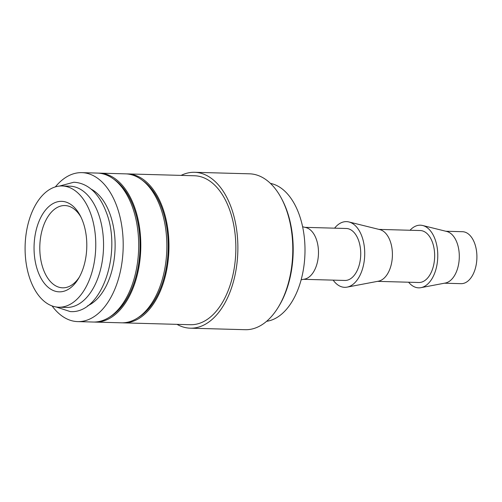 <?xml version="1.0" encoding="UTF-8"?>
<svg xmlns="http://www.w3.org/2000/svg" width="502" height="502" viewBox="0 0 502 502"><rect width="100%" height="100%" fill="white"/><g stroke="black" fill="none" stroke-linecap="round" stroke-linejoin="round"><path stroke-width="0.75" d="M58.753 307.218L66.54 307.431A60.648 35.316 -88.4 0 0 98.856 275.353A60.648 35.316 -88.4 0 0 97.871 212.246A60.648 35.316 -88.4 0 0 69.891 186.186L62.104 185.966A60.648 35.316 -88.4 0 0 29.787 218.05A60.648 35.316 -88.4 0 0 30.773 281.151A60.648 35.316 -88.4 0 0 58.753 307.218A60.648 35.316 -88.4 0 0 91.069 275.14A60.648 35.316 -88.4 0 0 90.078 212.032A60.648 35.316 -88.4 0 0 62.104 185.966M55.364 186.888A74.509 43.385 91.6 0 1 81.845 172.644A74.509 43.385 91.6 0 1 116.219 204.672A74.509 43.385 91.6 0 1 117.43 282.199A74.509 43.385 91.6 0 1 77.728 321.606A74.509 43.385 91.6 0 1 52.07 305.925M81.845 172.644L97.338 173.077A74.509 43.385 91.6 0 1 131.712 205.098A74.509 43.385 91.6 0 1 132.923 282.626A74.509 43.385 91.6 0 1 93.221 322.033L77.728 321.606M181.122 175.393A77.973 45.4 91.6 0 1 194.6 172.299L249.519 173.817A77.973 45.4 91.6 0 1 281.371 198.259A77.973 45.4 91.6 0 1 285.487 207.326A77.973 45.4 91.6 0 1 278.365 307.055A77.973 45.4 91.6 0 1 245.208 329.701L190.289 328.182A77.973 45.4 91.6 0 1 177.005 324.348M281.371 198.259L282.024 199.489A76.241 44.396 91.6 0 1 286.052 208.355A76.241 44.396 91.6 0 1 279.087 305.862L278.365 307.055M194.6 172.299A77.973 45.4 91.6 0 1 230.569 205.807A77.973 45.4 91.6 0 1 231.842 286.943A77.973 45.4 91.6 0 1 190.289 328.182M126.554 173.905A74.509 43.385 91.6 0 1 127.615 173.912A74.509 43.385 91.6 0 1 161.989 205.933A74.509 43.385 91.6 0 1 163.2 283.461A74.509 43.385 91.6 0 1 123.498 322.874A74.509 43.385 91.6 0 1 122.438 322.824M127.615 173.912L194.5 175.763A74.509 43.385 91.6 0 1 228.874 207.784A74.509 43.385 91.6 0 1 230.085 285.312A74.509 43.385 91.6 0 1 190.383 324.719L123.498 322.874M141.796 179.873A73.21 42.626 91.6 0 1 161.349 206.673A73.21 42.626 91.6 0 1 137.987 317.703M98.392 173.127A74.509 43.385 91.6 0 1 99.452 173.134A74.509 43.385 91.6 0 1 133.821 205.155A74.509 43.385 91.6 0 1 135.038 282.682A74.509 43.385 91.6 0 1 95.33 322.096A74.509 43.385 91.6 0 1 94.276 322.046M99.452 173.134L125.5 173.855A74.509 43.385 91.6 0 1 159.874 205.876A74.509 43.385 91.6 0 1 161.086 283.404A74.509 43.385 91.6 0 1 121.384 322.811L95.33 322.096M113.634 179.095A73.21 42.626 91.6 0 1 133.187 205.895A73.21 42.626 91.6 0 1 109.825 316.925M410.04 230.255A31.337 18.248 91.6 0 1 422.678 225.505L446.78 231.478A25.991 15.135 91.6 0 1 456.864 242.384A25.991 15.135 91.6 0 1 445.356 283.028L420.958 287.659A31.337 18.248 91.6 0 1 408.603 282.218M445.832 231.246L462.48 231.704A25.991 15.135 91.6 0 1 474.472 242.874A25.991 15.135 91.6 0 1 474.892 269.919A25.991 15.135 91.6 0 1 461.043 283.668L444.402 283.203M422.678 225.505A31.337 18.248 91.6 0 1 434.839 238.657A31.337 18.248 91.6 0 1 420.958 287.659M334.596 228.172A32.868 19.139 91.6 0 1 348.903 221.953L379.895 229.627A25.991 15.135 91.6 0 1 389.979 240.54A25.991 15.135 91.6 0 1 378.464 281.176L347.102 287.131A32.868 19.139 91.6 0 1 333.159 280.129M378.947 229.395L420.23 230.537A25.991 15.135 91.6 0 1 432.222 241.707A25.991 15.135 91.6 0 1 432.649 268.752A25.991 15.135 91.6 0 1 418.793 282.5L377.51 281.358M348.903 221.953A32.868 19.139 91.6 0 1 361.653 235.745A32.868 19.139 91.6 0 1 347.102 287.131M302.618 226.76L305.963 227.588A25.991 15.135 91.6 0 1 316.047 238.494A25.991 15.135 91.6 0 1 304.538 279.131L301.156 279.777M305.015 227.35L346.305 228.492A25.991 15.135 91.6 0 1 358.296 239.661A25.991 15.135 91.6 0 1 358.717 266.706A25.991 15.135 91.6 0 1 344.868 280.455L303.578 279.313M90.906 189.003A60.648 35.316 91.6 0 1 109.442 212.566A60.648 35.316 91.6 0 1 87.681 305.774M270.427 183.387A69.307 40.355 91.6 0 1 298.502 212.741A69.307 40.355 91.6 0 1 300.566 281.86A69.307 40.355 91.6 0 1 266.612 321.305M79.278 277.217A41.151 23.964 91.6 0 1 62.631 287.822A41.151 23.964 91.6 0 1 43.649 270.132A41.151 23.964 91.6 0 1 42.977 227.312A41.151 23.964 91.6 0 1 64.909 205.55A41.151 23.964 91.6 0 1 80.941 217.059M82.56 220.798A45.268 26.361 91.6 0 1 78.425 278.692A45.268 26.361 91.6 0 1 38.29 272.385A45.268 26.361 91.6 0 1 44.458 211.442A45.268 26.361 91.6 0 1 80.169 215.534A45.268 26.361 91.6 0 1 82.56 220.798M56.105 306.973L70.255 311.585C102.527 314.089 122.513 250.824 105.79 211.047C103.186 204.295 99.873 198.566 95.851 193.86C91.452 188.576 84.129 182.766 73.832 182.239L59.449 186.066"/></g></svg>
